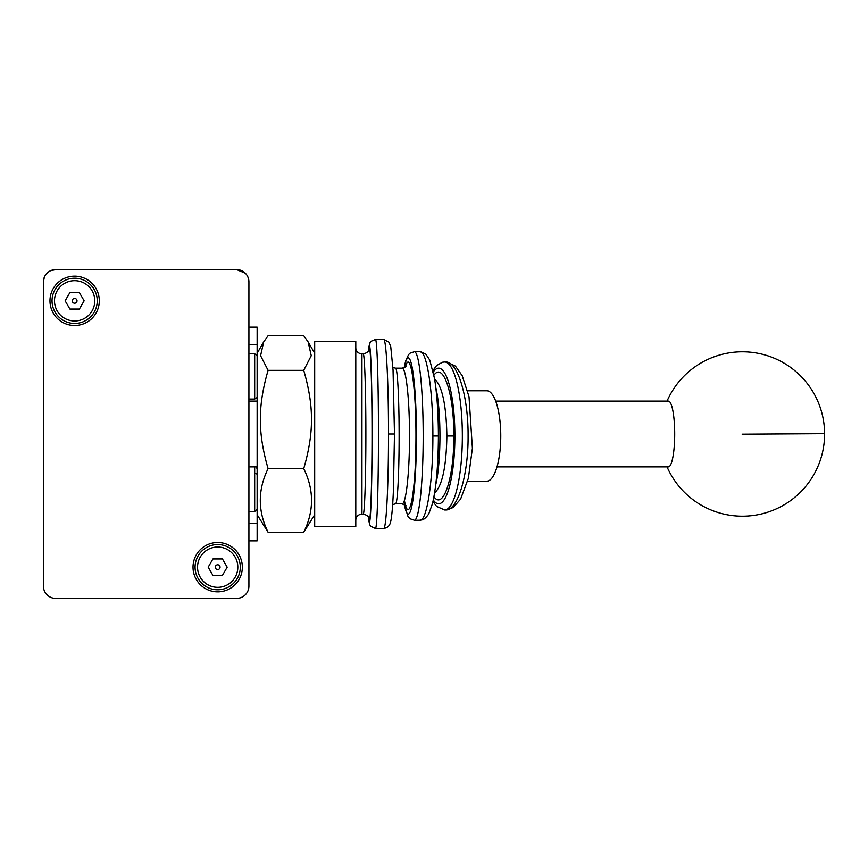 <?xml version="1.0" encoding="UTF-8"?>
<svg xmlns="http://www.w3.org/2000/svg" width="868" height="868" viewBox="0 0 868 868"><rect width="100%" height="100%" fill="white"/><g stroke="black" fill="none" stroke-linecap="round" stroke-linejoin="round"><path stroke-width="1.3" d="M174.208 269.579L236.595 269.579L226.722 269.579L236.595 269.579L245.308 273.192A12.336 12.336 0 0 1 248.921 281.916L248.921 290.954M248.009 277.25L248.921 281.916L248.921 318.903M47.924 595.632L49.519 596.739M43.4 318.089L43.4 281.916L44.311 277.25M65.599 598.421L55.736 598.421L65.599 598.421M50.539 270.729L55.736 269.579L90.261 269.579M248.921 549.097L248.921 586.084A12.336 12.336 0 0 1 236.595 598.421L213.159 598.421M112.634 598.421L55.736 598.421A12.336 12.336 0 0 1 43.4 586.084L43.4 281.916A12.336 12.336 0 0 1 55.736 269.579L236.595 269.579A12.336 12.336 0 0 1 245.308 273.192M239.004 598.182L240.295 597.846M202.06 269.579L179.426 269.579M83.274 598.421L104.898 598.421M43.4 352.614L43.4 534.297M43.4 568.822L43.4 281.916M248.921 318.089L248.921 568.822M99.299 300.816A24.662 24.662 0 0 1 74.637 325.489A24.662 24.662 0 0 1 49.975 300.816A24.662 24.662 0 0 1 74.637 276.154A24.662 24.662 0 0 1 99.299 300.816M242.346 567.184A24.662 24.662 0 0 1 217.684 591.846A24.662 24.662 0 0 1 193.022 567.184A24.662 24.662 0 0 1 217.684 542.511A24.662 24.662 0 0 1 242.346 567.184M240.295 567.184A22.611 22.611 0 0 0 217.684 544.572A22.611 22.611 0 0 0 195.072 567.184A22.611 22.611 0 0 0 217.684 589.784A22.611 22.611 0 0 0 240.295 567.184M217.684 564.808A2.376 2.376 0 0 0 215.307 567.184A2.376 2.376 0 0 0 217.684 569.549A2.376 2.376 0 0 0 220.06 567.184A2.376 2.376 0 0 0 217.684 564.808M97.249 300.816A22.611 22.611 0 0 0 74.637 278.216A22.611 22.611 0 0 0 52.037 300.816A22.611 22.611 0 0 0 74.637 323.428A22.611 22.611 0 0 0 97.249 300.816M74.637 298.451A2.376 2.376 0 0 0 72.261 300.816A2.376 2.376 0 0 0 74.637 303.192A2.376 2.376 0 0 0 77.013 300.816A2.376 2.376 0 0 0 74.637 298.451M248.921 466.886L257.145 466.886L257.145 540.872L248.921 540.872M257.145 523.176L248.921 523.176M248.921 327.127L257.145 327.127L257.145 366.242M248.921 344.824L257.145 344.824M257.145 514.724L268.093 532.279C257.709 511.057 257.709 489.834 268.093 468.622C262.809 450.438 260.237 434.054 260.378 419.483C260.237 404.9 262.809 388.528 268.093 370.343L260.584 355.696L263.688 341.927L268.093 335.721L303.735 335.721L308.14 341.927L311.254 355.696L303.735 370.343C309.03 388.528 311.601 404.9 311.449 419.483C311.601 434.054 309.03 450.438 303.735 468.622C314.129 489.834 314.129 511.057 303.735 532.279L314.693 514.724M257.145 479.765L257.145 469.035M248.921 353.851L254.682 353.851L256.809 355.077L257.145 356.303L257.145 401.114L248.921 401.114L257.145 401.114L257.145 385.663M257.145 396.524L257.145 362.401L257.145 396.524M268.093 370.343L303.735 370.343M303.735 468.622L268.093 468.622M303.735 532.279L268.093 532.279M257.145 466.886L257.145 401.114M69.885 309.041L65.143 300.816L69.885 292.603L79.389 292.603L84.131 300.816L79.389 309.041L69.885 309.041M212.931 575.397L208.19 567.184L212.931 558.959L222.436 558.959L227.177 567.184L222.436 575.397L212.931 575.397M55.736 598.421L236.595 598.421M496.995 466.886L668.425 466.886A32.886 6.271 -90 0 0 671.637 462.264A32.886 6.271 -90 0 0 674.707 434.391A32.886 6.271 -90 0 0 668.425 401.114L495.693 401.114M314.693 341.515L355.793 341.515L355.793 526.485L314.693 526.485L314.693 341.515M368.358 517.133L369.551 524.413L370.625 526.236L375.497 528.536L383.689 528.536C386.151 529.437 388.376 488.575 388.495 440.423L388.506 434L394.473 434M383.689 528.373C387.595 528.015 389.949 525.617 390.784 521.201C391.913 515.831 392.792 505.512 393.421 490.246L394.484 434L393.052 369.952L390.741 346.592L388.983 342.209L383.699 339.464L375.497 339.464L371.081 341.276L370.061 342.567L368.347 351.052M404.152 504.232L408.047 516.634L410.076 518.793L414.394 520.247L420.004 520.247C426.882 521.191 433.024 481.024 432.882 435.986L438.405 435.986C438.351 413.711 437.071 394.614 434.564 378.708L429.779 360.09L425.678 353.949L420.025 351.724L414.394 351.724L410.076 353.178L408.578 354.621L405.692 360.806L404.13 367.858M445.761 361.999C457.729 361.435 468.351 396.611 468.102 435.986C468.351 475.534 457.631 510.796 445.609 509.972L444.644 509.972A73.986 17.707 -90 0 0 462.351 435.986A73.986 17.707 -90 0 0 444.644 361.999L442.452 362.238L436.637 365.536L432.969 370.452M355.793 520.323A6.163 6.163 0 0 1 361.956 514.149L361.956 353.851A6.163 6.163 0 0 1 355.793 347.677M361.956 353.851L363.16 353.851C364.614 353.092 365.905 391.251 365.873 434C365.905 476.847 364.614 515.049 363.16 514.149L361.956 514.149M402.144 368.162C406.094 367.663 409.598 399.898 409.512 435.986C409.598 472.235 406.061 504.568 402.09 503.809L395.58 503.809A67.823 3.548 -90 0 0 399.128 435.986A67.823 3.548 -90 0 0 395.58 368.162L402.09 368.162M467.646 481.197L486.796 481.197A45.212 13.975 -90 0 0 500.771 435.986A45.212 13.975 -90 0 0 486.796 390.774L467.592 390.774M434.618 379.045C442.192 385.934 446.282 404.911 446.879 435.986C446.282 467.092 442.181 486.069 434.597 492.937M420.004 351.724C426.882 350.781 433.024 390.947 432.882 435.986M383.689 339.464C386.151 338.563 388.376 379.424 388.495 427.577L388.506 434M237.821 567.184A20.138 20.138 0 0 0 217.684 547.035A20.138 20.138 0 0 0 197.546 567.184A20.138 20.138 0 0 0 217.684 587.321A20.138 20.138 0 0 0 237.821 567.184M94.786 300.816A20.138 20.138 0 0 0 74.637 280.679A20.138 20.138 0 0 0 54.5 300.816A20.138 20.138 0 0 0 74.637 320.965A20.138 20.138 0 0 0 94.786 300.816M257.145 473.212L257.145 474.915A2.463 1.725 180 0 0 254.682 473.201L254.682 511.577L257.145 509.115M254.682 466.886L254.682 473.201M254.682 353.851L254.682 399.063L256.809 397.837L257.145 396.6M667.047 466.886A82.21 82.21 0 0 0 824.6 433.653L742.162 434.174M368.379 350.998A88.373 2.778 90 0 1 369.334 345.627A88.373 2.778 90 0 1 372.101 434A88.373 2.778 90 0 1 369.334 522.373A88.373 2.778 90 0 1 368.39 517.187M375.497 528.536A94.536 2.973 -90 0 0 378.459 434A94.536 2.973 -90 0 0 375.497 339.464M404.282 367.804A78.098 8.159 90 0 1 408.264 357.887A78.098 8.159 90 0 1 416.423 435.986A78.098 8.159 90 0 1 408.264 514.084A78.098 8.159 90 0 1 404.304 504.297M414.394 520.247A84.261 8.81 -90 0 0 423.193 435.986A84.261 8.81 -90 0 0 414.394 351.724M433.306 371.96A67.823 16.232 90 0 1 438.655 368.162A67.823 16.232 90 0 1 454.886 435.986A67.823 16.232 90 0 1 438.655 503.809A67.823 16.232 90 0 1 433.306 500.022M446.879 435.986L453.834 435.986C454.148 394.582 443.342 361.555 433.957 375.193M433.946 496.767C443.342 510.427 454.148 477.389 453.834 435.986M435.747 484.68A57.548 9.005 -90 0 0 439.946 435.986A57.548 9.005 -90 0 0 435.801 387.54M404.412 500.402C409.132 526.887 415.663 493.328 415.946 441.15C416.423 389.103 410.445 347.178 405.389 367.121M368.672 517.762C370.321 531.552 372.068 487.794 372.036 433.544C372.046 379.283 370.289 336.122 368.64 350.455M256.19 466.886L257.145 468.829M248.921 511.577L254.682 511.577M248.921 399.063L254.682 399.063M257.145 360.426L257.145 362.401M257.145 353.276L263.688 341.927M314.693 353.276L308.14 341.927M257.145 511.686L257.145 491.548M824.6 433.653A82.21 82.21 0 0 0 667.047 401.114M406.061 505.708L402.079 503.809M402.144 368.26L406.05 366.415M395.58 368.162L392.911 367.533M392.651 504.579L395.58 503.809M368.813 518.185L368.813 518.196C368.488 516.232 366.611 514.887 363.16 514.149M368.802 350.01L368.802 349.999C368.499 351.692 366.621 353.016 363.171 353.992M447.215 362.184L455.44 366.122L462.221 375.757L469.013 396.709L472.398 448.289L468.384 478.235L460.604 499.133L453.074 507.585L445.881 509.972M432.98 501.53L436.626 506.424L444.644 509.972M444.644 361.999L445.609 361.999M419.96 520.106C421.479 519.748 423.595 521.18 428.749 513.943L432.546 503.397C436.311 486.818 438.264 464.347 438.405 435.986"/></g></svg>
